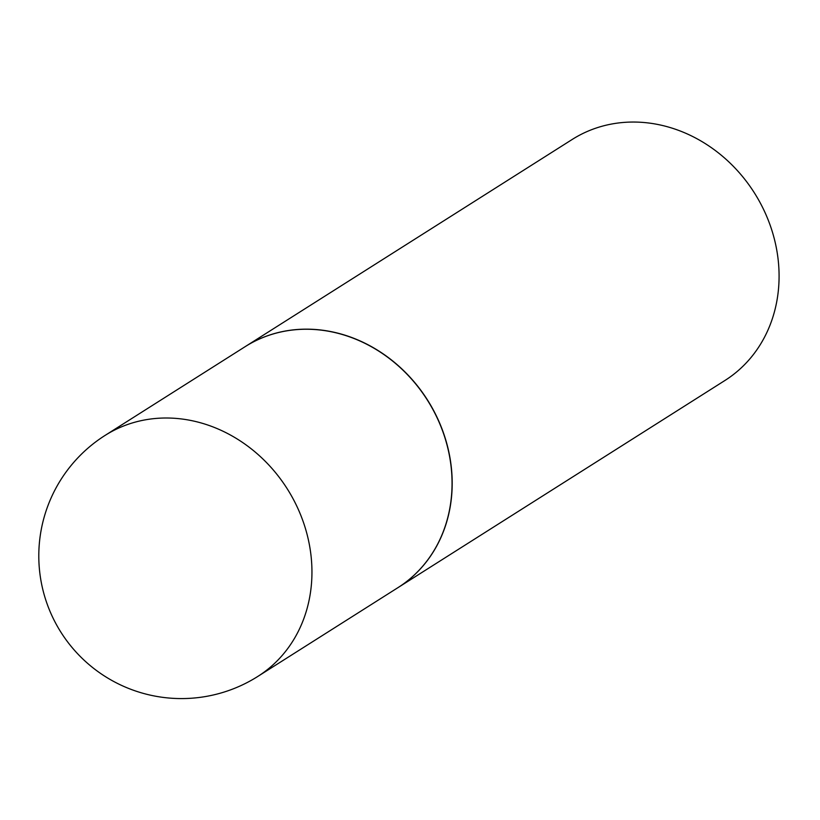 <?xml version="1.0" encoding="UTF-8"?>
<svg xmlns="http://www.w3.org/2000/svg" width="820" height="820" viewBox="0 0 820 820"><rect width="100%" height="100%" fill="white"/><g stroke="black" fill="none" stroke-linecap="round" stroke-linejoin="round"><path stroke-width="1.23" d="M245.211 346.624A142.67 125.265 57.6 0 1 385.994 356.023A142.67 125.265 57.6 0 1 451.564 495.147A142.67 125.265 57.6 0 1 397.925 587.663L257.818 676.428A142.67 125.265 57.6 0 0 311.457 583.912A142.67 125.265 57.6 0 0 192.802 420.875A142.67 125.265 57.6 0 0 105.103 435.399L245.211 346.624M245.272 346.583A142.67 125.265 57.6 0 1 245.344 346.542A142.67 125.265 57.6 0 1 333.033 332.028A142.67 125.265 57.6 0 1 447.494 446.234A142.67 125.265 57.6 0 1 398.059 587.581A142.67 125.265 57.6 0 1 397.987 587.622M245.344 346.542L572.237 139.441A142.67 125.265 57.6 0 1 659.936 124.917A142.67 125.265 57.6 0 1 774.387 239.132A142.67 125.265 57.6 0 1 724.952 380.47L398.059 587.581M105.103 435.399A142.67 142.67 0 0 0 151.413 695.38A142.67 142.67 0 0 0 257.818 676.428"/></g></svg>
